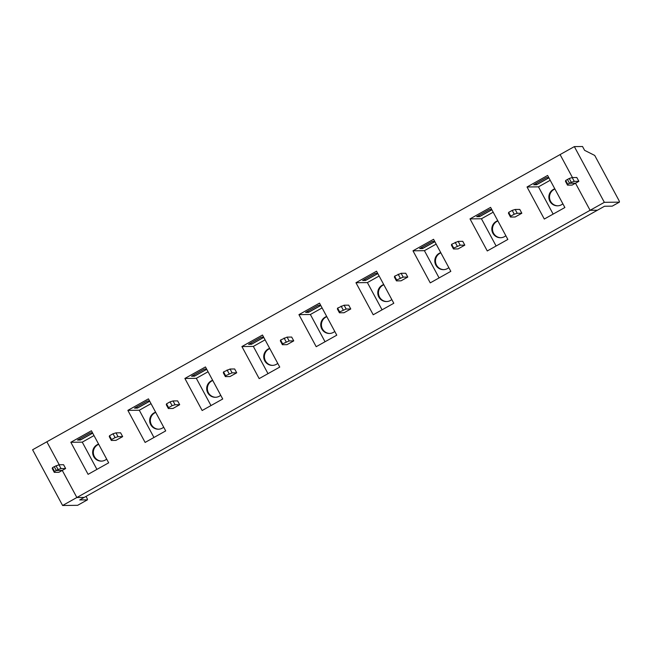 <?xml version="1.0" encoding="UTF-8"?>
<svg xmlns="http://www.w3.org/2000/svg" width="652" height="652" viewBox="0 0 652 652"><rect width="100%" height="100%" fill="white"/><g stroke="black" fill="none" stroke-linecap="round" stroke-linejoin="round"><path stroke-width="0.98" d="M61.027 468.584L58.973 464.77L63.578 464.713L65.64 468.527L61.027 468.584L58.061 469.497L54.532 471.469L54.295 472.358L52.241 468.535L52.478 467.655L54.246 466.669L56.3 470.483L62.266 470.418L76.863 497.517L62.608 505.496L32.6 449.766L560.084 154.581L572.456 177.556L560.084 154.581L574.339 146.602L604.347 202.324L590.093 210.303L575.496 183.204L578.862 181.321L574.257 181.378L571.291 182.291L569.237 178.469L567.468 179.455L569.53 183.277L567.762 184.263L567.525 185.144L572.13 185.086L575.496 183.204L569.53 183.277L567.468 179.455L565.708 180.441L567.762 184.263M569.237 178.469L572.203 177.556L576.808 177.507L578.862 181.321M571.291 182.291L569.53 183.277L575.496 183.204L590.093 210.303L76.863 497.517L84.198 497.427L79.707 499.945L87.384 499.856A2.608 0.448 60.8 0 0 87.425 499.839A2.608 0.448 60.8 0 0 86.659 497.557L86.04 496.4M612.285 206.113A2.608 0.448 -119.2 0 1 612.252 206.138A2.608 0.448 -119.2 0 1 612.212 206.154L604.534 206.244L597.428 210.221L590.093 210.303L597.428 210.221L84.198 497.427L76.863 497.517L62.266 470.418L58.9 472.301L54.295 472.358M574.339 146.602L582.529 146.504L584.583 150.327L594.722 155.437L618.634 199.854A2.608 0.448 -119.2 0 1 619.4 202.144A2.608 0.448 -119.2 0 1 619.359 202.153L604.347 202.324M574.257 181.378L572.203 177.556M46.854 441.787L59.226 464.762L46.854 441.787M62.608 505.496L77.621 505.316A2.608 0.448 60.8 0 0 77.661 505.308A2.608 0.448 60.8 0 0 77.694 505.276M52.478 467.655L54.532 471.469M521.836 213.237L517.232 213.285L515.178 209.471L519.783 209.414L521.836 213.237L515.104 217.002L510.5 217.059L510.736 216.171L514.265 214.198L512.211 210.384L515.178 209.471M517.232 213.285L514.265 214.198M510.5 217.059L508.446 213.237L508.682 212.356L512.211 210.384M527.036 186.985L544.298 219.039L564.876 207.523L547.615 175.461L527.036 186.985L538.462 186.847L553.14 214.092M548.894 177.841L536.612 184.72L535.936 183.489M548.854 177.768L536.572 184.638L548.854 177.76M548.772 177.605L546.4 177.629L533.678 184.752L536.612 184.72M538.462 186.847L550.207 180.278M557.827 205.82A8.704 8.541 89.3 0 1 554.917 189.023M567.525 185.144L565.471 181.329L565.708 180.441M562.872 203.799A8.704 8.541 89.3 0 1 548.96 198.501A8.704 8.541 89.3 0 1 554.803 188.819M470.01 218.893L487.272 250.955L507.851 239.439L490.589 207.377L470.01 218.893L481.437 218.762L493.181 212.193M464.811 245.144L462.757 241.33L458.152 241.379L460.206 245.201L453.711 248.086L453.474 248.966L458.079 248.917L464.811 245.144L460.206 245.201M453.474 248.966L451.42 245.152L451.657 244.272L458.152 241.379M451.657 244.272L453.711 248.086M457.239 246.114L455.186 242.299M491.869 209.757L479.587 216.627L478.91 215.404M491.828 209.675L479.546 216.554L491.828 209.675M491.747 209.52L489.375 209.545L476.653 216.668L479.587 216.627M500.801 237.727A8.704 8.541 89.3 0 1 497.892 220.93M481.437 218.762L496.115 246.008M505.846 235.706A8.704 8.541 89.3 0 1 491.934 230.409A8.704 8.541 89.3 0 1 497.786 220.735M65.64 468.527L62.266 470.418L56.3 470.483L54.246 466.669L58.973 464.77M407.785 277.059L405.731 273.245L401.127 273.294L403.18 277.108L396.685 280.001L396.449 280.882L401.053 280.825L407.785 277.059L403.18 277.108M433.564 239.292L412.985 250.808L430.247 282.87L450.825 271.346L433.564 239.292M350.768 308.966L348.706 305.152L344.101 305.209L346.155 309.024L339.659 311.909L339.423 312.789L344.028 312.74L350.768 308.966L346.155 309.024M376.538 271.199L355.959 282.715L373.221 314.777L393.8 303.262L376.538 271.199M293.742 340.882L291.68 337.068L287.076 337.117L289.129 340.939L282.634 343.824L282.397 344.704L287.002 344.655L293.742 340.882L289.129 340.939M319.513 303.115L298.934 314.631L316.196 346.693L336.774 335.177L319.513 303.115M236.717 372.797L234.655 368.975L230.05 369.032L232.104 372.846L225.608 375.731L225.372 376.62L229.977 376.563L236.717 372.797L232.104 372.846M262.487 335.022L241.908 346.546L259.17 378.6L279.749 367.084L262.487 335.022M172.112 405.674L168.583 407.647L168.346 408.527L172.951 408.478L179.691 404.705L177.629 400.89L173.024 400.947L175.078 404.762L172.112 405.674L170.058 401.86L173.024 400.947M205.461 366.937L184.883 378.453L202.144 410.515L222.723 399L205.461 366.937M115.086 437.59L111.557 439.562L111.321 440.442L115.926 440.385L122.666 436.62L120.604 432.806L115.999 432.855L118.053 436.669L115.086 437.59L113.032 433.767L115.999 432.855M148.436 398.853L127.857 410.369L145.119 442.431L165.698 430.907L148.436 398.853M91.41 430.76L70.832 442.276L88.093 474.338L108.672 462.822L91.41 430.76M443.776 269.643A8.704 8.541 89.3 0 1 440.866 252.846M448.82 267.622A8.704 8.541 89.3 0 1 434.908 262.324A8.704 8.541 89.3 0 1 440.76 252.642M412.985 250.808L424.411 250.678L439.089 277.923M424.411 250.678L436.155 244.101M434.721 241.427L432.349 241.46L419.627 248.575L422.561 248.542L421.885 247.312M434.843 241.664L422.561 248.542M434.802 241.59L422.52 248.469M434.802 241.582L422.504 248.469M386.75 301.55A8.704 8.541 89.3 0 1 383.841 284.761M391.795 299.537A8.704 8.541 89.3 0 1 377.883 294.239A8.704 8.541 89.3 0 1 383.735 284.557M355.959 282.715L367.394 282.585L382.064 309.83M367.394 282.585L379.13 276.016M377.695 273.343L375.324 273.367L362.602 280.49L365.536 280.458L364.859 279.227M377.818 273.579L365.536 280.458M377.777 273.506L365.495 280.376L377.777 273.498M329.725 333.465A8.704 8.541 89.3 0 1 326.815 316.668M334.769 331.444A8.704 8.541 89.3 0 1 320.857 326.147A8.704 8.541 89.3 0 1 326.709 316.473M298.934 314.631L310.368 314.5L325.038 341.746M310.368 314.5L322.104 307.923M320.67 305.25L318.298 305.283L305.576 312.398L308.51 312.365L307.834 311.134M320.792 305.495L308.51 312.365M308.453 312.292L320.751 305.405L308.469 312.292M272.699 365.381A8.704 8.541 89.3 0 1 269.789 348.584M277.744 363.36A8.704 8.541 89.3 0 1 263.832 358.062A8.704 8.541 89.3 0 1 269.683 348.38M241.908 346.546L253.343 346.408L268.013 373.661M253.343 346.408L265.079 339.839M263.644 337.165L261.273 337.19L248.551 344.313L251.485 344.28L250.808 343.05M263.767 337.402L251.485 344.28M263.726 337.328L251.444 344.199L263.726 337.32M225.372 376.62L223.318 372.797L223.554 371.917L230.05 369.032M223.554 371.917L225.608 375.731M229.137 373.759L227.083 369.945M168.346 408.527L166.293 404.713L166.529 403.832L170.058 401.86M179.691 404.705L175.078 404.762M215.673 397.288A8.704 8.541 89.3 0 1 212.764 380.491M220.718 395.267A8.704 8.541 89.3 0 1 206.806 389.969A8.704 8.541 89.3 0 1 212.658 380.295M184.883 378.453L196.317 378.323L210.987 405.568M196.317 378.323L208.053 371.754M206.619 369.081L204.247 369.105L191.525 376.228L194.459 376.188L193.783 374.965M206.741 369.317L194.459 376.188M206.7 369.244L194.418 376.114L206.7 369.236M166.529 403.832L168.583 407.647M111.321 440.442L109.267 436.628L109.503 435.74L113.032 433.767M122.666 436.62L118.053 436.669M158.648 429.203A8.704 8.541 89.3 0 1 155.738 412.406M163.693 427.182A8.704 8.541 89.3 0 1 149.781 421.885A8.704 8.541 89.3 0 1 155.632 412.203M127.857 410.369L139.292 410.238L153.962 437.484M139.292 410.238L151.028 403.661M149.593 400.988L147.222 401.021L134.499 408.136L137.433 408.103L136.757 406.872M149.715 401.224L137.433 408.103M137.376 408.03L149.675 401.143L137.393 408.03M109.503 435.74L111.557 439.562M58.061 469.497L56.007 465.683M101.63 461.111A8.704 8.541 89.3 0 1 98.713 444.322M106.667 459.098A8.704 8.541 89.3 0 1 92.755 453.8A8.704 8.541 89.3 0 1 98.607 444.118M70.832 442.276L82.266 442.146L96.936 469.391M82.266 442.146L94.002 435.577M92.568 432.904L90.196 432.928L77.474 440.051L80.408 440.018L79.731 438.788M92.69 433.14L80.408 440.018M92.649 433.067L80.367 439.937L92.649 433.058M282.634 343.824L280.58 340.01L280.344 340.89L282.397 344.704M280.58 340.01L287.076 337.117M286.163 341.852L284.109 338.029M339.659 311.909L337.606 308.094L337.369 308.975L339.423 312.789M337.606 308.094L344.101 305.209M343.188 309.936L341.135 306.122M396.685 280.001L394.631 276.179L394.395 277.067L396.449 280.882M394.631 276.179L401.127 273.294M400.214 278.021L398.16 274.207M508.682 212.356L510.736 216.171M612.212 206.154L619.359 202.153M77.621 505.316L87.384 499.856M612.252 206.138L619.4 202.144M87.425 499.839L77.661 505.308"/></g></svg>
